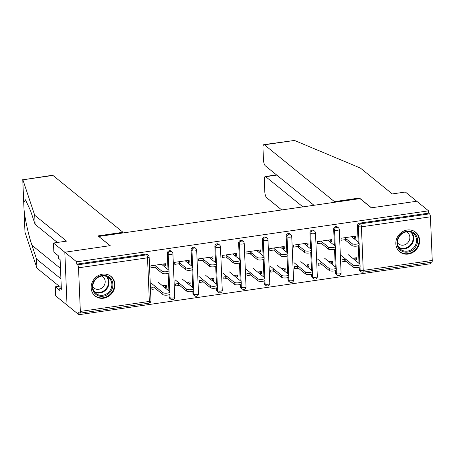 <?xml version="1.0" encoding="UTF-8"?>
<svg xmlns="http://www.w3.org/2000/svg" width="455" height="455" viewBox="0 0 455 455"><rect width="100%" height="100%" fill="white"/><g stroke="black" fill="none" stroke-linecap="round" stroke-linejoin="round"><path stroke-width="0.68" d="M103.552 298.224A12.615 11.392 129.1 0 0 114.239 289.147A12.615 11.392 129.1 0 0 110.997 276.401A12.615 11.392 129.1 0 0 102.54 274.177A12.615 11.392 129.1 0 0 91.853 283.255A12.615 11.392 129.1 0 0 95.095 295.995A12.615 11.392 129.1 0 0 103.552 298.224M408.226 254.072A12.615 11.392 129.1 0 0 418.918 244.995A12.615 11.392 129.1 0 0 415.671 232.255A12.615 11.392 129.1 0 0 407.219 230.025A12.615 11.392 129.1 0 0 396.533 239.102A12.615 11.392 129.1 0 0 399.774 251.848A12.615 11.392 129.1 0 0 408.226 254.072M57.393 242.458L35.098 224.366L34.716 215.272L66.584 241.127L53.48 243.027L53.861 252.121L58.399 255.801L58.502 258.269L60.123 259.583L61.368 289.329L59.747 288.015L59.85 290.483L55.317 286.804L55.698 295.898L78.869 314.695L430.771 263.707L430.714 262.336M53.48 243.027L64.82 252.229L67.039 305.1L64.82 252.229L110.218 245.649L98.883 236.6M98.877 236.446L359.985 198.613L371.325 207.816L416.723 201.241L428.553 210.836L428.65 213.145L359.643 223.149L360.508 223.849L429.514 213.85L428.65 213.145M429.514 213.85A2.429 0.745 81.8 0 1 430.424 216.819L432.25 260.436A2.429 0.745 81.8 0 1 431.789 262.182L362.777 272.181A2.429 0.745 81.8 0 0 363.238 270.441L432.25 260.436M123.032 232.949L123.004 232.283L98.024 235.9L110.07 245.672L64.82 252.229L76.65 261.83L428.553 210.836M78.869 314.695L78.772 312.386L79.636 313.086A2.429 0.745 -98.2 0 0 79.887 313.176A2.429 0.745 -98.2 0 0 80.347 311.43L78.522 267.807A2.429 0.745 -98.2 0 0 77.612 264.838L76.747 264.139L76.65 261.83M346.881 239.421L341.125 240.251L341.04 238.249L355.514 236.151L355.594 238.153L353.489 236.446M352.688 258.269L356.419 257.729L356.498 259.737L354.394 258.025M345.828 259.265L341.944 259.828L342.029 261.83L345.914 261.267M353.734 238.426L355.594 238.153M354.792 259.981L356.498 259.737M169.163 296.961L170.028 297.661A2.429 2.19 -50.9 0 0 170.784 299.214L169.92 298.514A2.429 2.19 -50.9 0 1 169.163 296.961L169.067 294.732M168.913 290.967L168.174 273.307M168.014 269.542L167.332 253.338A2.429 2.19 -50.9 0 1 171.148 251.126L172.013 251.825A2.429 2.19 -50.9 0 0 170.386 251.399A2.429 2.19 129.1 0 0 168.196 254.038L167.332 253.338M76.747 264.139L145.759 254.14A2.429 2.19 -50.9 0 1 147.386 254.567L148.25 255.266A2.429 2.19 -50.9 0 0 146.624 254.84L145.759 254.14M359.279 269.411L360.144 270.111A2.429 2.19 -50.9 0 0 360.9 271.663L360.036 270.964A2.429 2.19 -50.9 0 1 359.279 269.411L359.188 267.182M359.029 263.417L358.29 245.757M358.13 241.992L357.454 225.788A2.429 2.19 -50.9 0 1 359.643 223.149M187.38 262.529L189.24 262.262L189.161 260.254L174.686 262.353L174.771 264.355L180.527 263.525M186.334 282.379L190.065 281.838L190.144 283.84L188.04 282.128M179.475 283.368L175.59 283.931L175.675 285.939L179.56 285.376M188.438 284.085L190.144 283.84M216.694 290.074L217.558 290.773A2.429 2.19 -50.9 0 0 218.315 292.326L217.45 291.627A2.429 2.19 -50.9 0 1 216.694 290.074L216.597 287.844M216.444 284.079L215.698 266.42M215.545 262.654L214.862 246.451A2.429 2.19 -50.9 0 1 218.679 244.238L219.543 244.938A2.429 2.19 -50.9 0 0 217.917 244.511A2.429 2.19 129.1 0 0 215.727 247.15L214.862 246.451M234.911 255.642L236.771 255.374L236.685 253.367L222.216 255.465L222.302 257.467L228.052 256.637M233.859 275.491L237.59 274.951L237.675 276.953L235.571 275.241M227.005 276.481L223.121 277.044L223.206 279.051L227.09 278.488M235.969 277.197L237.675 276.953M264.224 283.186L265.089 283.886A2.429 2.19 -50.9 0 0 265.845 285.439L264.981 284.739A2.429 2.19 -50.9 0 1 264.224 283.186L264.127 280.957M263.968 277.192L263.229 259.532M263.075 255.767L262.393 239.563A2.429 2.19 -50.9 0 1 266.209 237.351L267.074 238.05A2.429 2.19 -50.9 0 0 265.447 237.624A2.429 2.19 129.1 0 0 263.257 240.268L262.393 239.563M282.441 248.754L284.301 248.487L284.216 246.485L269.747 248.578L269.826 250.586L275.582 249.749M281.389 268.604L285.12 268.063L285.205 270.065L283.095 268.353M274.536 269.593L270.651 270.156L270.731 272.164L274.621 271.601M283.499 270.31L285.205 270.065M311.749 276.299L312.613 276.998A2.429 2.19 -50.9 0 0 313.37 278.551L312.505 277.851A2.429 2.19 -50.9 0 1 311.749 276.299L311.658 274.069M311.499 270.304L310.759 252.644M310.6 248.879L309.923 232.676A2.429 2.19 -50.9 0 1 313.74 230.463L314.604 231.163A2.429 2.19 -50.9 0 0 312.977 230.736A2.429 2.19 129.1 0 0 310.788 233.381L309.923 232.676M329.966 241.867L331.832 241.599L331.746 239.597L317.277 241.69L317.357 243.698L323.113 242.862M328.92 261.716L332.65 261.176L332.736 263.178L330.626 261.466M322.066 262.706L318.182 263.269L318.261 265.276L322.151 264.713M331.03 263.428L332.736 263.178M335.517 272.852L336.382 273.557A2.429 2.19 -50.9 0 0 337.138 275.11L336.273 274.411A2.429 2.19 -50.9 0 1 335.517 272.852L335.42 270.623M335.267 266.863L334.527 249.198M334.368 245.438L333.686 229.235A2.429 2.19 -50.9 0 1 337.502 227.017L338.366 227.722A2.429 2.19 -50.9 0 0 336.74 227.29A2.429 2.19 129.1 0 0 334.55 229.934L333.686 229.235M305.157 265.157L308.888 264.617L308.968 266.624L306.863 264.912M298.298 266.152L294.413 266.715L294.499 268.717L298.383 268.154M307.262 266.869L308.968 266.624M306.204 245.313L308.063 245.04L307.984 243.038L293.509 245.137L293.594 247.139L299.35 246.303M287.987 279.74L288.851 280.445A2.429 2.19 -50.9 0 0 289.607 281.998L288.743 281.292A2.429 2.19 -50.9 0 1 287.987 279.74L287.896 277.51M287.736 273.751L286.997 256.085M286.838 252.326L286.161 236.122A2.429 2.19 -50.9 0 1 289.971 233.904L290.836 234.609A2.429 2.19 -50.9 0 0 289.209 234.177A2.429 2.19 129.1 0 0 287.025 236.822L286.161 236.122M257.627 272.044L261.358 271.504L261.443 273.506L259.333 271.8M250.773 273.04L246.883 273.603L246.968 275.605L250.853 275.042M259.737 273.756L261.443 273.506M258.673 252.201L260.539 251.928L260.453 249.926L245.979 252.024L246.064 254.026L251.82 253.19M240.456 286.627L241.321 287.332A2.429 2.19 -50.9 0 0 242.077 288.885L241.213 288.18A2.429 2.19 -50.9 0 1 240.456 286.627L240.365 284.398M240.206 280.638L239.466 262.973M239.307 259.214L238.63 243.01A2.429 2.19 -50.9 0 1 242.441 240.792L243.306 241.497A2.429 2.19 -50.9 0 0 241.679 241.065A2.429 2.19 129.1 0 0 239.495 243.709L238.63 243.01M210.096 278.932L213.827 278.392L213.913 280.394L211.802 278.688M203.243 279.927L199.353 280.49L199.438 282.492L203.322 281.929M212.206 280.644L213.913 280.394M211.143 259.088L213.008 258.815L212.923 256.813L198.448 258.912L198.534 260.914L204.289 260.078M192.926 293.515L193.79 294.22A2.429 2.19 -50.9 0 0 194.547 295.773L193.682 295.067A2.429 2.19 -50.9 0 1 192.926 293.515L192.835 291.285M192.675 287.526L191.936 269.861M191.777 266.101L191.1 249.897A2.429 2.19 -50.9 0 1 194.911 247.679L195.775 248.379A2.429 2.19 -50.9 0 0 194.154 247.952A2.429 2.19 129.1 0 0 191.964 250.597L191.1 249.897M162.566 285.82L166.297 285.279L166.382 287.281L164.272 285.575M155.712 286.815L151.828 287.378L151.907 289.38L155.798 288.817M164.676 287.532L166.382 287.281M163.612 265.976L165.478 265.703L165.393 263.701L150.923 265.8L151.003 267.802L156.759 266.966M331.832 241.599L329.721 239.887M308.063 245.04L305.959 243.334M284.301 248.487L282.191 246.775M260.539 251.928L258.429 250.222M236.771 255.374L234.661 253.662M213.008 258.815L210.898 257.103M189.24 262.262L187.136 260.55M165.478 265.703L163.368 263.991M359.126 242.976L359.211 244.978A3.64 1.092 177.6 0 1 356.214 246.183A3.64 1.092 177.6 0 1 352.147 245.626L352.062 243.624A3.64 1.092 -2.4 0 0 356.128 244.181A3.64 1.092 -2.4 0 0 359.126 242.976A3.64 1.092 -2.4 0 0 358.915 242.629L351.624 236.714M352.147 245.626L344.856 239.711M352.062 243.624L344.771 237.709M360.024 264.4L360.11 266.402A3.64 1.092 177.6 0 1 357.112 267.608A3.64 1.092 177.6 0 1 353.046 267.051L352.961 265.049A3.64 1.092 -2.4 0 0 357.027 265.606A3.64 1.092 -2.4 0 0 360.024 264.4A3.64 1.092 -2.4 0 0 359.814 264.054L348.337 254.743M341.483 255.738L352.961 265.049M343.804 259.56L353.046 267.051M412.054 231.942A10.92 9.856 -50.9 0 1 416.416 245.609A10.92 9.856 -50.9 0 1 402.527 251.456A10.92 9.856 -50.9 0 1 398.171 237.789A10.92 9.856 -50.9 0 1 412.054 231.942M402.612 250.512A10.112 9.128 129.1 0 0 414.852 246.206A10.112 9.128 129.1 0 0 413.39 233.631A10.112 9.128 129.1 0 0 411.434 232.448A10.112 9.128 129.1 0 0 399.194 236.759A10.112 9.128 129.1 0 0 400.65 249.329A10.112 9.128 129.1 0 0 402.612 250.512M397.499 242.771A7.2 6.501 129.1 0 0 398.54 243.869A7.2 6.501 129.1 0 0 399.939 244.71A7.2 6.501 129.1 0 0 408.653 241.645A7.2 6.501 129.1 0 0 407.612 232.693A7.2 6.501 129.1 0 0 406.321 231.896M398.495 250.614A12.535 11.318 129.1 0 0 399.393 251.433A12.535 11.318 129.1 0 0 401.822 252.9A12.535 11.318 129.1 0 0 417.002 247.554A12.535 11.318 129.1 0 0 415.188 231.965A12.535 11.318 129.1 0 0 414.204 231.259M97.097 277.584A10.92 9.856 -50.9 0 1 111.299 279.353A10.92 9.856 -50.9 0 1 108.131 294.112A10.92 9.856 -50.9 0 1 93.929 292.343A10.92 9.856 -50.9 0 1 97.097 277.584M107.454 293.282A10.112 9.128 129.1 0 0 108.717 277.777A10.112 9.128 129.1 0 0 97.234 277.977A10.112 9.128 129.1 0 0 95.977 293.481A10.112 9.128 129.1 0 0 107.454 293.282M92.82 286.917A7.2 6.501 129.1 0 0 93.866 288.021A7.2 6.501 129.1 0 0 102.039 287.879A7.2 6.501 129.1 0 0 102.938 276.839A7.2 6.501 129.1 0 0 101.641 276.043M93.821 294.766A12.535 11.318 129.1 0 0 94.714 295.585A12.535 11.318 129.1 0 0 108.95 295.34A12.535 11.318 129.1 0 0 110.514 276.111A12.535 11.318 129.1 0 0 109.524 275.406M263.894 144.622L294.47 140.447L360.417 168.077L392.284 193.932L405.382 192.033L416.723 201.241L371.479 207.793L359.433 198.022L334.453 201.639L264.4 144.804A4.851 1.49 -98.2 0 0 263.894 144.622A4.851 1.49 -98.2 0 0 262.973 148.114L263.462 159.824A4.851 1.49 -98.2 0 0 265.276 165.768L313.978 205.279M334.453 201.639L334.482 202.31M276.794 175.107L265.737 176.711A4.851 1.49 -98.2 0 0 265.237 176.529A4.851 1.49 -98.2 0 0 264.31 180.021L264.799 191.731A4.851 1.49 -98.2 0 0 266.613 197.669L281.747 209.948M265.737 176.711L302.922 206.883M359.433 198.022L359.461 198.687M22.881 179.799L52.45 175.26A4.851 1.49 81.8 0 1 52.951 175.442L22.881 179.799L34.716 215.272M35.098 224.366L30.496 210.585L25.463 199.813L23.728 202.52L24.013 209.237C24.758 218.03 28.705 235.952 31.952 245.268L36.548 259.049L60.93 278.83M61.226 285.945L55.317 286.804M23.973 208.72L24.974 232.181L36.929 268.143L36.548 259.049M36.929 268.143L59.23 286.235M123.004 232.283L52.951 175.442M61.306 287.793L59.747 288.015M335.363 246.417L335.443 248.424A3.64 1.092 177.6 0 1 332.446 249.63A3.64 1.092 177.6 0 1 328.379 249.073L328.3 247.065A3.64 1.092 -2.4 0 0 332.366 247.622A3.64 1.092 -2.4 0 0 335.363 246.417A3.64 1.092 -2.4 0 0 335.153 246.075L327.862 240.16M328.379 249.073L321.088 243.158M328.3 247.065L321.002 241.15M311.595 249.863L311.681 251.865A3.64 1.092 177.6 0 1 308.683 253.071A3.64 1.092 177.6 0 1 304.617 252.514L304.531 250.512A3.64 1.092 -2.4 0 0 308.598 251.069A3.64 1.092 -2.4 0 0 311.595 249.863A3.64 1.092 -2.4 0 0 311.385 249.516L304.094 243.601M304.617 252.514L297.325 246.599M304.531 250.512L297.24 244.597M287.833 253.304L287.913 255.312A3.64 1.092 177.6 0 1 284.915 256.518A3.64 1.092 177.6 0 1 280.849 255.96L280.769 253.953A3.64 1.092 -2.4 0 0 284.836 254.51A3.64 1.092 -2.4 0 0 287.833 253.304A3.64 1.092 -2.4 0 0 287.623 252.963L280.331 247.048M280.849 255.96L273.557 250.04M280.769 253.953L273.478 248.038M264.065 256.751L264.15 258.753A3.64 1.092 177.6 0 1 261.153 259.959A3.64 1.092 177.6 0 1 257.086 259.401L257.001 257.399A3.64 1.092 -2.4 0 0 261.068 257.957A3.64 1.092 -2.4 0 0 264.065 256.751A3.64 1.092 -2.4 0 0 263.86 256.404L256.569 250.489M257.086 259.401L249.795 253.486M257.001 257.399L249.71 251.484M240.303 260.192L240.388 262.199A3.64 1.092 177.6 0 1 237.391 263.405A3.64 1.092 177.6 0 1 233.324 262.848L233.239 260.84A3.64 1.092 -2.4 0 0 237.305 261.397A3.64 1.092 -2.4 0 0 240.303 260.192A3.64 1.092 -2.4 0 0 240.092 259.851L232.801 253.93M233.324 262.848L226.033 256.927M233.239 260.84L225.947 254.925M336.256 267.841L336.342 269.849A3.64 1.092 177.6 0 1 333.344 271.055A3.64 1.092 177.6 0 1 329.278 270.498L329.192 268.495A3.64 1.092 -2.4 0 0 333.259 269.047A3.64 1.092 -2.4 0 0 336.256 267.841A3.64 1.092 -2.4 0 0 336.052 267.5L324.574 258.19M317.715 259.179L329.192 268.495M320.041 263.001L329.278 270.498M312.494 271.288L312.579 273.29A3.64 1.092 177.6 0 1 309.582 274.496A3.64 1.092 177.6 0 1 305.515 273.938L305.43 271.936A3.64 1.092 -2.4 0 0 309.497 272.494A3.64 1.092 -2.4 0 0 312.494 271.288A3.64 1.092 -2.4 0 0 312.284 270.941L300.806 261.631M293.953 262.626L305.43 271.936M296.279 266.442L305.515 273.938M288.732 274.729L288.811 276.737A3.64 1.092 177.6 0 1 285.814 277.942A3.64 1.092 177.6 0 1 281.747 277.385L281.668 275.377A3.64 1.092 -2.4 0 0 285.734 275.935A3.64 1.092 -2.4 0 0 288.732 274.729A3.64 1.092 -2.4 0 0 288.521 274.388L277.044 265.072M270.19 266.067L281.668 275.377M272.511 269.889L281.747 277.385M264.964 278.176L265.049 280.178A3.64 1.092 177.6 0 1 262.052 281.383A3.64 1.092 177.6 0 1 257.985 280.826L257.9 278.824A3.64 1.092 -2.4 0 0 261.966 279.381A3.64 1.092 -2.4 0 0 264.964 278.176A3.64 1.092 -2.4 0 0 264.753 277.829L253.276 268.518M246.422 269.514L257.9 278.824M248.749 273.33L257.985 280.826M241.201 281.617L241.281 283.624A3.64 1.092 177.6 0 1 238.283 284.83A3.64 1.092 177.6 0 1 234.217 284.273L234.137 282.265A3.64 1.092 -2.4 0 0 238.204 282.822A3.64 1.092 -2.4 0 0 241.201 281.617A3.64 1.092 -2.4 0 0 240.991 281.275L229.513 271.959M222.66 272.954L234.137 282.265M224.98 276.776L234.217 284.273M216.535 263.638L216.62 265.64A3.64 1.092 177.6 0 1 213.623 266.846A3.64 1.092 177.6 0 1 209.556 266.289L209.471 264.287A3.64 1.092 -2.4 0 0 213.537 264.844A3.64 1.092 -2.4 0 0 216.535 263.638A3.64 1.092 -2.4 0 0 216.33 263.291L209.038 257.376M209.556 266.289L202.265 260.374M209.471 264.287L202.179 258.372M217.433 285.063L217.518 287.065A3.64 1.092 177.6 0 1 214.521 288.271A3.64 1.092 177.6 0 1 210.455 287.714L210.369 285.712A3.64 1.092 -2.4 0 0 214.436 286.269A3.64 1.092 -2.4 0 0 217.433 285.063A3.64 1.092 -2.4 0 0 217.228 284.716L205.751 275.406M198.892 276.395L210.369 285.712M201.218 280.217L210.455 287.714M192.772 267.079L192.857 269.081A3.64 1.092 177.6 0 1 189.86 270.293A3.64 1.092 177.6 0 1 185.794 269.735L185.708 267.728A3.64 1.092 -2.4 0 0 189.775 268.285A3.64 1.092 -2.4 0 0 192.772 267.079A3.64 1.092 -2.4 0 0 192.562 266.738L185.27 260.817M185.794 269.735L178.502 263.815M185.708 267.728L178.417 261.813M193.671 288.504L193.756 290.512A3.64 1.092 177.6 0 1 190.759 291.718A3.64 1.092 177.6 0 1 186.692 291.16L186.607 289.152A3.64 1.092 -2.4 0 0 190.673 289.71A3.64 1.092 -2.4 0 0 193.671 288.504A3.64 1.092 -2.4 0 0 193.46 288.163L181.983 278.847M175.13 279.842L186.607 289.152M177.45 283.664L186.692 291.16M169.01 270.526L169.089 272.528A3.64 1.092 177.6 0 1 166.092 273.734A3.64 1.092 177.6 0 1 162.025 273.176L161.946 271.174A3.64 1.092 -2.4 0 0 166.012 271.732A3.64 1.092 -2.4 0 0 169.01 270.526A3.64 1.092 -2.4 0 0 168.799 270.179L161.508 264.264M162.025 273.176L154.734 267.261M161.946 271.174L154.649 265.259M169.903 291.951L169.988 293.953A3.64 1.092 177.6 0 1 166.991 295.159A3.64 1.092 177.6 0 1 162.924 294.601L162.839 292.599A3.64 1.092 -2.4 0 0 166.905 293.156A3.64 1.092 -2.4 0 0 169.903 291.951A3.64 1.092 -2.4 0 0 169.698 291.604L158.221 282.293M151.361 283.283L162.839 292.599M153.688 287.105L162.924 294.601M430.424 216.819L361.412 226.817L363.238 270.441A2.429 0.728 177.6 0 1 360.144 270.111L360.002 266.687M358.995 242.703L358.318 226.493A2.429 2.19 129.1 0 1 360.508 223.849A2.429 0.745 81.8 0 1 361.412 226.817A2.429 0.728 177.6 0 1 358.318 226.493L357.454 225.788M80.347 311.43L149.359 301.432L147.528 257.809L78.522 267.807M77.612 264.838L146.624 254.84A2.429 0.745 -98.2 0 1 147.528 257.809A2.429 0.728 -2.4 0 0 149.143 257.052A2.429 2.429 0 0 0 148.25 255.266M79.887 313.176L148.893 303.172A2.429 0.745 -98.2 0 0 149.359 301.432A2.429 0.728 -2.4 0 0 150.969 300.67L149.143 257.052M359.894 264.127L359.103 245.262M336.239 270.128L336.382 273.557A2.429 0.728 177.6 0 0 339.476 273.882A2.429 0.728 -2.4 0 0 341.091 273.125L339.259 229.502A2.429 2.429 0 0 0 338.366 227.722M335.233 246.149L334.55 229.934A2.429 0.728 177.6 0 0 337.65 230.264A2.429 0.728 -2.4 0 0 339.259 229.502M336.131 267.574L335.341 248.703M313.37 278.551A2.429 2.429 0 0 0 317.323 276.566A2.429 0.728 -2.4 0 1 315.713 277.328A2.429 0.728 177.6 0 1 312.613 276.998L312.471 273.574M312.363 271.015L311.573 252.144M311.465 249.59L310.788 233.381A2.429 0.728 177.6 0 0 313.882 233.705A2.429 0.728 -2.4 0 0 315.497 232.949A2.429 2.429 0 0 0 314.604 231.163M289.607 281.998A2.429 2.429 0 0 0 293.56 280.013A2.429 0.728 -2.4 0 1 291.945 280.769A2.429 0.728 177.6 0 1 288.851 280.445L288.709 277.015M288.601 274.462L287.81 255.591M287.702 253.037L287.025 236.822A2.429 0.728 177.6 0 0 290.119 237.146A2.429 0.728 -2.4 0 0 291.735 236.39A2.429 2.429 0 0 0 290.836 234.609M265.845 285.439A2.429 2.429 0 0 0 269.798 283.454A2.429 0.728 -2.4 0 1 268.183 284.216A2.429 0.728 177.6 0 1 265.089 283.886L264.941 280.456M264.833 277.903L264.042 259.031M263.94 256.478L263.257 240.268A2.429 0.728 177.6 0 0 266.351 240.593A2.429 0.728 -2.4 0 0 267.967 239.831A2.429 2.429 0 0 0 267.074 238.05M242.077 288.885A2.429 2.429 0 0 0 246.03 286.9A2.429 0.728 -2.4 0 1 244.415 287.657A2.429 0.728 177.6 0 1 241.321 287.332L241.178 283.903M241.07 281.349L240.28 262.478M240.172 259.924L239.495 243.709A2.429 0.728 177.6 0 0 242.589 244.034A2.429 0.728 -2.4 0 0 244.204 243.277A2.429 2.429 0 0 0 243.306 241.497M218.315 292.326A2.429 2.429 0 0 0 222.267 290.341A2.429 0.728 -2.4 0 1 220.652 291.098A2.429 0.728 177.6 0 1 217.558 290.773L217.41 287.344M217.308 284.79L216.517 265.919M216.409 263.365L215.727 247.15A2.429 0.728 177.6 0 0 218.821 247.48A2.429 0.728 -2.4 0 0 220.436 246.718A2.429 2.429 0 0 0 219.543 244.938M194.547 295.773A2.429 2.429 0 0 0 198.499 293.782A2.429 0.728 -2.4 0 1 196.884 294.544A2.429 0.728 177.6 0 1 193.79 294.22L193.648 290.79M193.54 288.237L192.749 269.366M192.641 266.812L191.964 250.597A2.429 0.728 177.6 0 0 195.058 250.921A2.429 0.728 -2.4 0 0 196.674 250.165A2.429 2.429 0 0 0 195.775 248.379M170.784 299.214A2.429 2.429 0 0 0 174.737 297.229A2.429 0.728 -2.4 0 1 173.122 297.985A2.429 0.728 177.6 0 1 170.028 297.661L169.886 294.231M169.778 291.678L168.987 272.807M168.879 270.253L168.196 254.038A2.429 0.728 177.6 0 0 171.296 254.368A2.429 0.728 -2.4 0 0 172.906 253.606A2.429 2.429 0 0 0 172.013 251.825M411.855 232.642A10.112 9.128 -50.9 0 1 411.457 244.744A10.112 9.128 -50.9 0 1 399.797 248.231A10.112 9.128 -50.9 0 1 399.371 248.032M398.859 247.315A9.777 8.827 129.1 0 0 399.672 247.719A9.777 8.827 129.1 0 0 411.104 244.147A9.777 8.827 129.1 0 0 411.047 232.295M107.181 276.794A10.112 9.128 -50.9 0 1 104.639 291.001A10.112 9.128 -50.9 0 1 94.691 292.184M94.185 291.462A9.777 8.827 129.1 0 0 104.206 290.529A9.777 8.827 129.1 0 0 106.368 276.441M294.47 140.447L264.4 144.804M22.767 179.577L23.728 202.52M24.013 209.237L24.974 232.181M60.492 268.422L31.952 245.268M360.9 271.663A2.429 2.429 0 0 0 362.777 272.181M337.138 275.11A2.429 2.429 0 0 0 341.091 273.125M317.323 276.566L315.497 232.949M293.56 280.013L291.735 236.39M269.798 283.454L267.967 239.831M246.03 286.9L244.204 243.277M222.267 290.341L220.436 246.718M198.499 293.782L196.674 250.165M174.737 297.229L172.906 253.606M148.893 303.172A2.429 2.429 0 0 0 150.969 300.67M399.393 251.433L398.825 250.972M415.188 231.965L414.624 231.504M94.714 295.585L94.145 295.124M110.514 276.111L109.945 275.65M265.237 176.529L276.526 174.896M23.728 202.85L22.75 179.566"/></g></svg>
